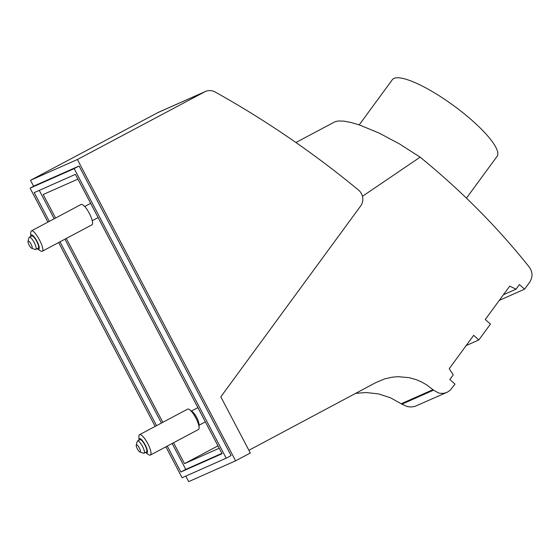 <?xml version="1.0" encoding="UTF-8"?>
<svg xmlns="http://www.w3.org/2000/svg" width="560" height="560" viewBox="0 0 560 560"><rect width="100%" height="100%" fill="white"/><g stroke="black" fill="none" stroke-linecap="round" stroke-linejoin="round"><path stroke-width="0.84" d="M173.537 442.757L184.506 463.645L217.959 445.858M184.506 463.645L219.219 448.252M235.599 460.824L77.406 159.509L204.687 91.847A11.536 11.109 -113.9 0 1 205.373 91.511A11.536 11.109 -113.9 0 1 215.173 92.015A951.902 916.664 -113.9 0 1 358.512 190.078A11.536 11.109 -113.9 0 1 360.654 205.982L220.822 396.823L250.32 452.998L235.599 460.824L188.685 481.621L185.787 476.105M248.892 450.289L375.851 382.578L384.783 378.854L392.273 377.167L397.999 376.677L409.332 377.692L416.661 379.813L421.911 382.13L426.867 385.014L432.95 389.69A923.055 217.756 -143.8 0 1 433.496 390.166L438.613 393.001L441.819 393.449L445.032 393.036L447.496 392.077L450.261 390.152L455.007 384.132A923.055 217.756 -143.8 0 0 449.848 379.519L453.229 374.906L449.232 368.683L473.669 335.335A923.055 217.756 -143.8 0 1 478.842 339.948L490.441 324.121A923.055 217.756 -143.8 0 0 485.268 319.508L509.698 286.16L516.054 289.163L503.384 294.777M55.559 218.043L43.204 194.502L77.917 179.116M204.687 91.847L157.773 112.644A11.536 11.109 -113.9 0 1 158.459 112.308L205.373 91.511M362.453 196.301L420.133 157.164C461.104 190.526 497.511 227.206 529.347 267.183C532.756 272.048 532.861 277.06 529.669 282.233L524.587 289.163L499.275 300.391M359.212 124.894L392.336 79.688A64.904 15.309 36.2 0 1 394.023 78.379A64.904 15.309 36.2 0 1 457.233 108.304A64.904 15.309 36.2 0 1 497.042 156.408L466.459 198.142M420.133 157.164L399.371 143.857L379.071 133.063L359.814 125.097L351.092 122.5L343.763 121.114L338.058 121.002L334.985 121.765L295.911 142.513M66.29 238.476L162.813 422.324M516.054 289.163L519.435 284.55A923.055 217.756 36.2 0 1 524.587 289.163M226.191 458.192L74.158 168.623L79.065 166.012L231.091 455.581L226.191 458.192L182.119 477.729L165.893 446.824M74.158 168.623L30.093 188.16L47.915 222.11M58.639 242.536L155.162 426.391M49.28 221.375L34.195 192.633L75.418 174.356L222.082 453.712L180.859 471.989L167.258 446.089M156.534 425.663L60.011 241.808M446.817 392.406L414.855 406.42L411.327 406.973L407.736 406.693L401.849 404.201A923.055 217.756 36.2 0 1 401.212 403.76L390.418 397.747L378.532 393.911L366.177 392.525L355.67 393.351M466.179 345.562L478.842 339.948M157.773 112.644L30.492 180.306L33.628 186.277M77.406 159.509L30.492 180.306M39.284 190.379L54.187 218.771M64.918 239.204L161.441 423.052M172.165 443.485L185.766 469.385L221.9 453.362M79.065 166.012L35 185.549L30.093 188.16M185.766 469.385L180.859 471.989M91.875 224.868A11.536 3.101 -118 0 0 91.924 224.84A11.536 3.101 -118 0 0 89.306 213.297A11.536 3.101 -118 0 0 81.151 204.442A11.536 3.101 -118 0 0 81.095 204.47A11.536 3.101 -118 0 0 81.046 204.498M30.779 236.439A8.043 2.163 62 0 1 30.772 236.313L30.653 232.428L31.353 230.909C34.685 228.697 46.039 250.327 42.084 251.342L40.614 251.062L37.38 248.745A8.043 2.163 62 0 1 37.282 248.668M28.21 241.073A4.039 1.085 -118 0 0 28 241.367A4.039 1.085 -118 0 0 29.092 245.091A4.039 1.085 -118 0 0 31.64 248.22A4.039 1.085 -118 0 0 31.962 248.227A4.039 1.085 -118 0 0 31.08 244.209A4.039 1.085 -118 0 0 28.21 241.073M145.614 452.501L148.365 454.51A11.536 3.101 -118 0 0 150.311 455.098A11.536 3.101 -118 0 0 150.367 455.077A11.536 3.101 -118 0 0 147.742 443.527A11.536 3.101 -118 0 0 139.587 434.672A11.536 3.101 -118 0 0 139.531 434.7A11.536 3.101 -118 0 0 138.887 436.674L139.006 440.076A8.043 2.163 62 0 1 139.496 438.683A8.043 2.163 62 0 1 145.215 444.92A8.043 2.163 62 0 1 146.972 452.914A8.043 2.163 62 0 1 145.614 452.501A8.043 2.163 62 0 1 145.509 452.431M30.772 236.313A8.043 2.163 62 0 1 31.262 234.92A8.043 2.163 62 0 1 36.981 241.157A8.043 2.163 62 0 1 38.738 249.158A8.043 2.163 62 0 1 37.38 248.745M31.64 248.22L35.203 249.459A6.923 1.862 -118 0 0 35.756 249.473A6.923 1.862 -118 0 0 35.791 249.459L38.241 248.157A6.923 1.862 -118 0 0 36.701 241.283A6.923 1.862 -118 0 0 31.745 235.928L29.288 237.23A6.923 1.862 -118 0 0 28.959 237.72L28 241.367M35.791 249.459A6.923 1.862 -118 0 0 34.244 242.592A6.923 1.862 -118 0 0 29.323 237.216A6.923 1.862 -118 0 0 29.288 237.23M139.881 451.976L143.444 453.215A6.923 1.862 -118 0 0 143.997 453.229A6.923 1.862 -118 0 0 144.032 453.215A6.923 1.862 -118 0 0 142.485 446.348A6.923 1.862 -118 0 0 137.564 440.972A6.923 1.862 -118 0 0 137.529 440.993A6.923 1.862 -118 0 0 137.2 441.476L136.241 445.123A4.039 1.085 -118 0 0 137.333 448.847A4.039 1.085 -118 0 0 139.881 451.976A4.039 1.085 -118 0 0 140.203 451.983A4.039 1.085 -118 0 0 139.321 447.965A4.039 1.085 -118 0 0 136.451 444.829A4.039 1.085 -118 0 0 136.241 445.123M144.032 453.215L146.482 451.913A6.923 1.862 -118 0 0 144.942 445.039A6.923 1.862 -118 0 0 139.986 439.684L137.529 440.993M198.394 429.541A11.536 3.101 -118 0 0 198.45 429.513A11.536 3.101 -118 0 0 199.101 427.539A11.536 3.101 -118 0 0 195.769 417.865A11.536 3.101 -118 0 0 189.616 409.703A11.536 3.101 -118 0 0 187.67 409.108A11.536 3.101 -118 0 0 187.614 409.136A11.536 3.101 -118 0 0 187.565 409.164M199.101 427.539L198.975 424.137A8.043 2.163 -118 0 0 196.658 417.396A8.043 2.163 -118 0 0 192.367 411.705L189.616 409.703M91.924 224.84L42.084 251.342M433.496 390.166L401.849 404.201M432.95 389.69L401.212 403.76M98.119 217.588L92.253 220.71M81.095 204.47L31.297 230.944M197.89 407.631L191.471 411.047M187.614 409.136L139.531 434.7M90.643 203.35L84.7 206.514M205.366 421.876L199.017 425.25M198.45 429.513L150.367 455.077"/></g></svg>

